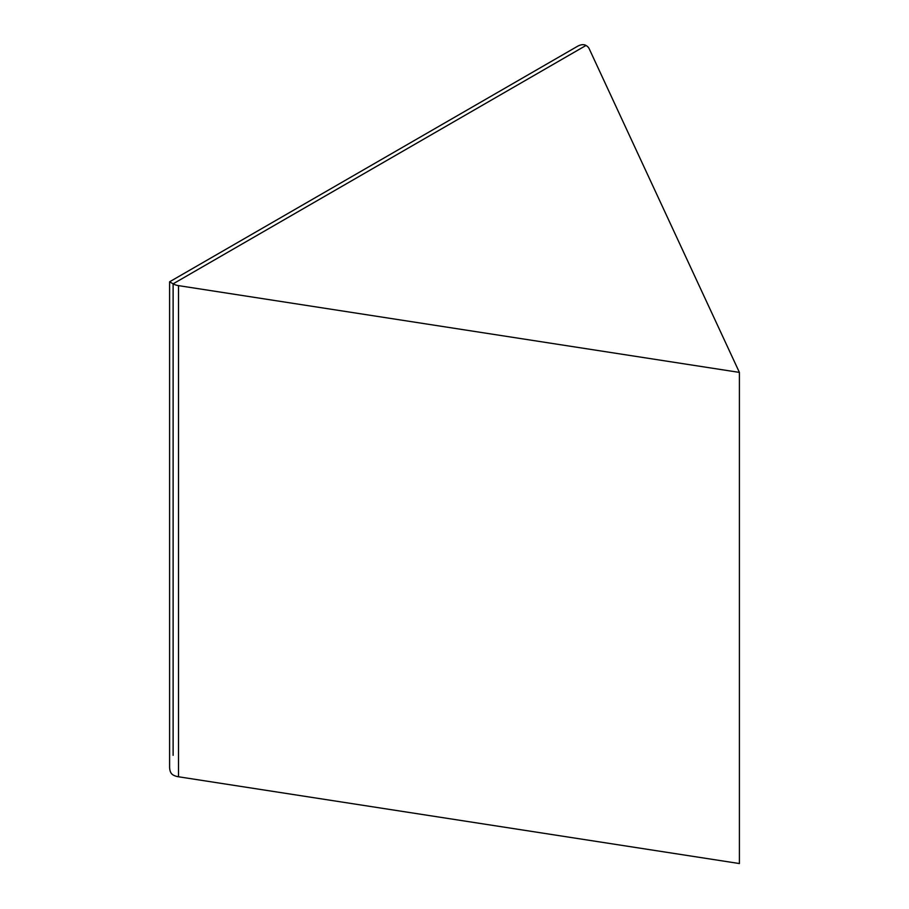 <?xml version="1.0" encoding="UTF-8"?>
<svg xmlns="http://www.w3.org/2000/svg" width="909" height="909" viewBox="0 0 909 909"><rect width="100%" height="100%" fill="white"/><g stroke="black" fill="none" stroke-linecap="round" stroke-linejoin="round"><path stroke-width="1.36" d="M585.987 45.45L585.998 45.461C583.783 44.166 580.942 44.439 577.499 46.302L577.567 46.257M577.499 46.302L169.597 281.801L173.119 283.835A12.033 6.942 0 0 0 178.505 285.631A12.033 6.942 180 0 1 173.119 283.835L169.597 281.801L169.597 767.196C169.71 771.105 170.881 773.707 173.119 774.979A12.033 6.942 0 0 0 178.505 776.775L739.403 863.55L739.403 372.406L739.403 863.55L178.505 776.775L178.505 285.631L739.403 372.406L589.112 48.575A12.033 6.942 0 0 0 585.998 45.461L173.119 283.835L173.119 755.334M172.903 774.854L173.119 774.979A12.033 6.942 0 0 0 178.505 776.775L178.505 285.631L739.403 372.406L589.112 48.575A12.033 6.942 180 0 0 585.998 45.461L173.119 283.835"/></g></svg>
